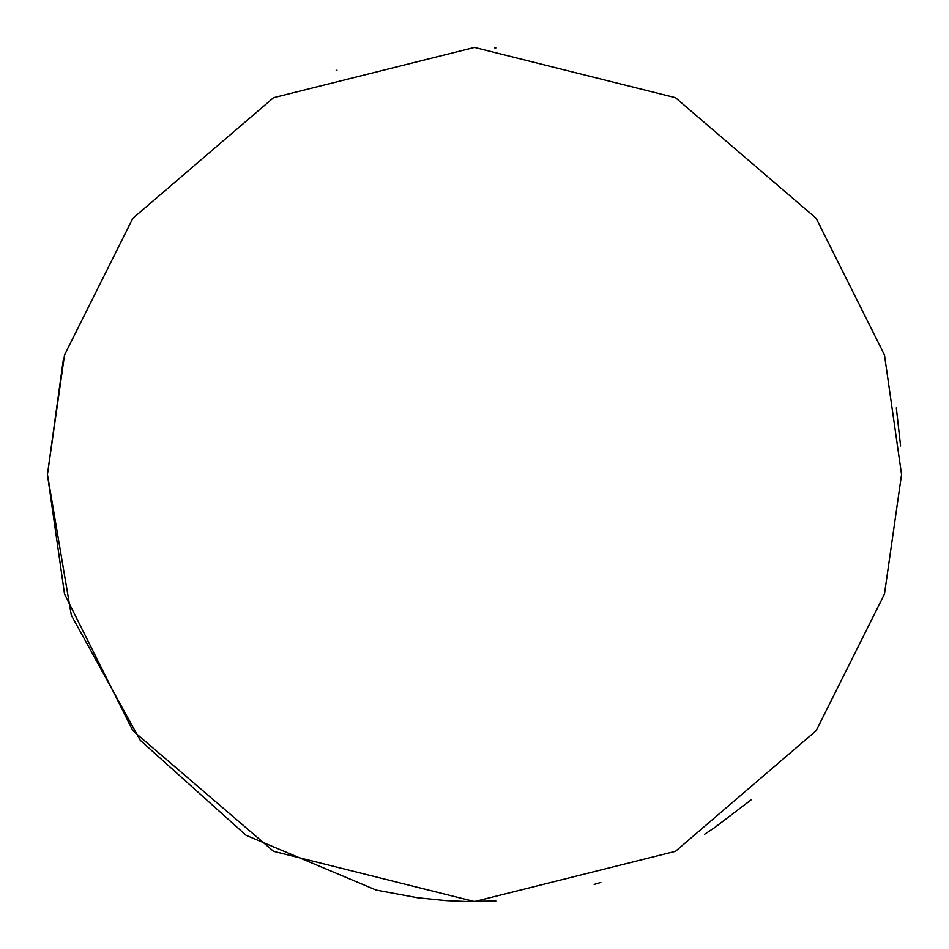 <?xml version="1.0" encoding="UTF-8"?>
<svg xmlns="http://www.w3.org/2000/svg" width="949" height="949" viewBox="0 0 949 949"><rect width="100%" height="100%" fill="white"/><g stroke="black" fill="none" stroke-linecap="round" stroke-linejoin="round"><path stroke-width="1.42" d="M495.853 47.984L494.761 47.936M336.978 70.202L336.207 70.463M63.476 358.592L47.45 474.5L64.532 594.074L132.86 730.73L273.537 851.312L474.5 901.55L675.463 851.312L816.14 730.73L884.468 594.074L901.55 474.5L884.468 354.926L816.14 218.27L675.463 97.688L474.5 47.45L273.537 97.688L132.86 218.27L64.532 354.926L47.45 474.5L71.329 615.296L140.203 740.244L246.076 835.322L376.195 890.079L417.453 897.718L446.006 900.601L465.354 901.455L495.853 901.016M896.319 407.892L900.601 446.03M594.181 884.432L600.847 882.428M751.003 799.948L714.087 828.014M713.423 828.453L704.644 834.23"/></g></svg>
